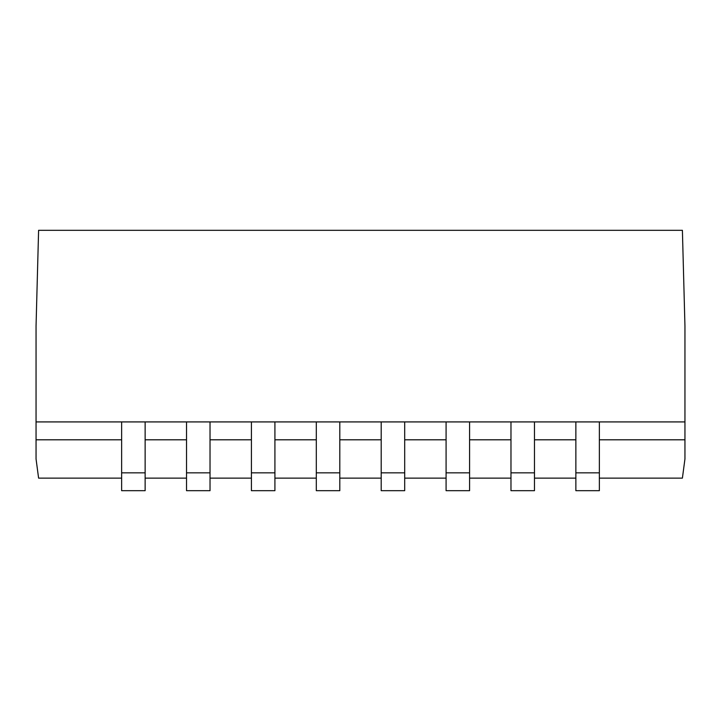<?xml version="1.0" encoding="UTF-8"?>
<svg xmlns="http://www.w3.org/2000/svg" width="721" height="721" viewBox="0 0 721 721"><rect width="100%" height="100%" fill="white"/><g stroke="black" fill="none" stroke-linecap="round" stroke-linejoin="round"><path stroke-width="1.08" d="M599.367 478.122L682.399 478.122L684.95 458.962L684.95 326.117L682.399 230.314L38.601 230.314L36.05 326.117L36.05 421.92L684.95 421.92M599.367 439.801L684.95 439.801M36.05 421.92L36.05 439.801L121.633 439.801M36.05 439.801L36.05 458.962L38.601 478.122L121.633 478.122M575.863 478.122L534.477 478.122M510.973 478.122L469.587 478.122M446.083 478.122L404.697 478.122M381.193 478.122L339.807 478.122M316.303 478.122L274.917 478.122M251.413 478.122L210.027 478.122M186.523 478.122L145.137 478.122M534.477 439.801L575.863 439.801M469.587 439.801L510.973 439.801M404.697 439.801L446.083 439.801M339.807 439.801L381.193 439.801M274.917 439.801L316.303 439.801M210.027 439.801L251.413 439.801M145.137 439.801L186.523 439.801M469.587 421.92L469.587 490.686L446.083 490.686L446.083 421.92M404.697 421.92L404.697 490.686L381.193 490.686L381.193 421.92M339.807 421.92L339.807 490.686L316.303 490.686L316.303 421.92M534.477 421.92L534.477 490.686L510.973 490.686L510.973 421.92M599.367 421.92L599.367 490.686L575.863 490.686L575.863 421.92M274.917 421.92L274.917 490.686L251.413 490.686L251.413 421.92M210.027 421.92L210.027 490.686L186.523 490.686L186.523 421.92M145.137 421.92L145.137 490.686L121.633 490.686L121.633 421.92M599.367 472.841L575.863 472.841M534.477 472.841L510.973 472.841M469.587 472.841L446.083 472.841M404.697 472.841L381.193 472.841M339.807 472.841L316.303 472.841M274.917 472.841L251.413 472.841M210.027 472.841L186.523 472.841M145.137 472.841L121.633 472.841"/></g></svg>
